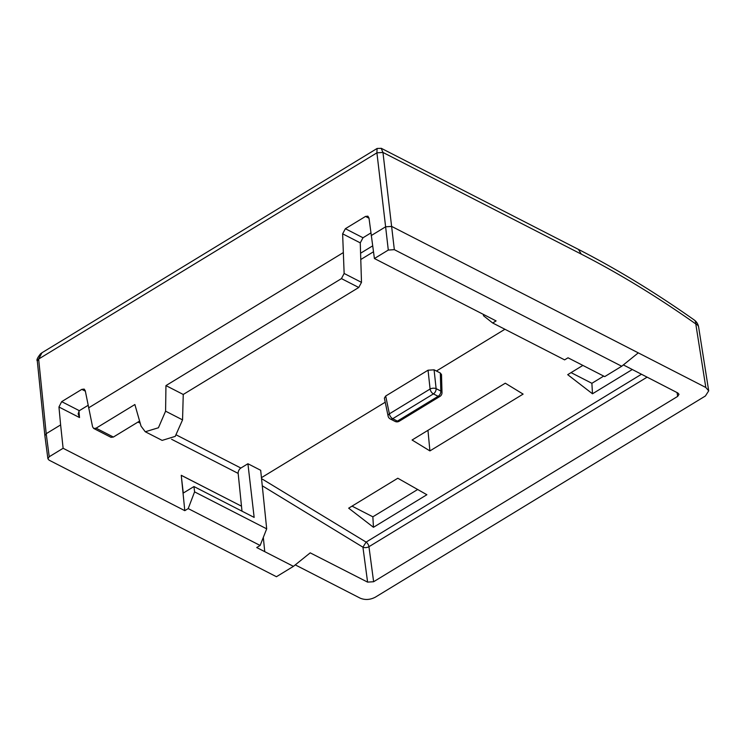 <?xml version="1.0" encoding="UTF-8"?>
<svg xmlns="http://www.w3.org/2000/svg" width="746" height="746" viewBox="0 0 746 746"><rect width="100%" height="100%" fill="white"/><g stroke="black" fill="none" stroke-linecap="round" stroke-linejoin="round"><path stroke-width="1.12" d="M412.081 440.009L505.284 383.202L523.114 394.102L429.91 450.91L412.081 440.009M427.962 430.33L429.91 450.91M641.485 374.24L366.109 542.1L261.538 478.634M647.118 377.14L368.953 546.706A4.299 2.285 -121.4 0 0 366.109 542.1L362.929 547.191L262.275 485.795M266.686 528.839L194.585 491.875L193.96 486.551L254.153 517.407L247.914 463.742L260.68 470.288L266.686 528.839L260.14 545.466L256.727 547.545L293.439 566.354L310.215 552.851L367.591 582.122L373.625 581.731L677.676 396.387L679 394.326L677.853 392.993L623.367 364.915M373.625 581.731L368.953 546.706A4.299 2.219 172.4 0 1 362.929 547.191L367.591 582.122M247.914 463.742L240.874 468.04A4.299 2.751 -62.9 0 0 238.17 473.412L171.589 439.282M241.993 511.178L238.17 473.412M295.267 564.881L360.187 598.171C365.102 600.176 370.137 599.849 375.294 597.201L705.399 395.986L708.7 390.848L705.819 387.482L638.296 352.867L621.716 366.249L604.708 376.618L568.023 357.791L564.61 359.87L492.677 322.99L483.511 315.754L483.352 314.383M293.439 566.354L276.44 576.723L49.059 460.142L47.903 458.762L49.227 456.738L46.205 433.696L60.622 424.912L63.112 448.281L49.227 456.738M63.112 448.281L184.794 510.665L188.206 508.585L260.14 545.466M370.874 232.957L363.004 237.76L345.37 228.714L365.512 216.433L367.871 216.163L368.99 218.019L374.408 258.526L388.293 250.059L385.617 226.803L371.21 235.587M145.666 431.953L162.134 440.392L175.226 436.382L182.556 419.877L183.246 394.466L358.751 287.49L361.493 282.37L360.262 242.87L363.004 237.76M139.595 421.08L113.383 437.053L111.014 437.333L93.716 428.465M88.121 405.32L79.309 410.682L78.144 413.834L79.524 417.555L58.953 407.008L60.622 424.912M184.794 510.665L181.259 475.295L241.443 506.161L181.259 475.342M193.96 486.551L183.283 493.059L181.474 477.505M188.206 508.585L194.585 491.875M492.677 322.99L496.09 320.911L374.408 258.526M621.716 366.249L394.336 249.668L388.293 250.059M638.296 352.867L391.659 226.411L385.617 226.803L376.916 152.837L38.643 359.04L37.309 360.989C36.321 360.141 37.44 357.707 40.657 353.679L42 352.746M47.903 458.771L44.872 435.683L46.205 433.696L38.643 359.04L41.99 352.737L377.075 148.491L376.916 152.837L382.959 152.445L394.336 249.668M345.37 228.714L342.628 233.824L344.139 273.474L341.444 278.612L165.948 385.598L165.593 411.177L158.422 427.766L145.265 431.766L141.041 426.143L134.877 404.528L96.075 428.185L93.698 428.456L92.579 426.824L85.258 390.708L84.177 389.095L81.818 389.365L61.676 401.646L58.953 407.008M183.246 394.466L165.948 385.598M343.216 252.652L88.615 407.848M694.106 319.894A10.733 5.726 125.2 0 1 694.218 319.969A10.733 5.726 125.2 0 1 695.785 323.932A10.733 5.707 -9 0 1 698.629 327.074A10.733 10.733 0 0 0 694.237 319.987M381.169 148.268L382.959 152.445L581.283 254.125L578.42 249.388L381.318 148.333M377.131 148.463L381.318 148.342M373.466 251.784L360.784 259.515M441.501 374.576L440.336 373.037A923.315 490.467 58.6 0 0 436.419 371.014L434.079 369.82L428.045 370.202L385.691 396.023L384.386 398.131M372.646 245.872L360.588 253.22M373.457 527.301L348.671 508.175L397.805 478.233L426.88 494.729L373.457 527.301L372.86 516.81L352.028 506.133M582.887 365.409L567.706 374.669L592.483 393.785L632.3 369.512M603.7 376.096L591.886 383.304L571.054 372.618M592.483 393.785L591.886 383.304M417.704 489.479L372.86 516.81M385.691 396.023L389.375 413.844A4.299 2.35 168.3 0 0 388.079 415.998M441.511 374.641L441.996 392.648A4.299 2.406 178.5 0 0 440.821 391.053L436.121 388.638A4.299 2.117 173.8 0 0 430.088 389.03A4.299 2.285 58.6 0 0 433.407 393.897A4.299 2.751 -62.9 0 0 436.121 388.638L434.079 369.82M428.045 370.202L430.088 389.03L389.375 413.844A4.299 2.285 58.6 0 0 392.704 418.711L433.407 393.897L438.107 396.312L397.404 421.117A4.299 2.751 117.1 0 1 395.035 421.397A4.299 4.299 0 0 0 399.231 421.238A4.299 2.285 -121.4 0 1 397.404 421.117L392.704 418.711A4.299 2.751 -62.9 0 1 390.326 418.982L395.035 421.397M264.746 551.658L263.319 537.4M240.874 468.04L176.476 435.021M140.201 423.187L137.991 422.059M677.051 392.573L677.676 396.387M78.908 411.018L79.524 417.555M705.819 387.482L695.785 323.932C657.413 296.871 619.245 273.605 581.283 254.125M369.018 218.242L365.512 216.433M360.262 242.87L342.628 233.824M361.493 282.37L344.139 273.474M358.751 287.49L341.444 278.612M182.556 419.877L165.593 411.177M113.383 437.053L96.075 428.185M85.352 391.184L81.818 389.365M79.309 410.682L61.676 401.646M436.419 371.014L504.911 329.266M261.436 477.673L385.225 402.215M440.336 373.028L440.821 391.053A4.299 2.751 117.1 0 1 438.107 396.312A4.299 2.285 -121.4 0 0 439.935 396.424L399.231 421.238M708.7 390.848L698.629 327.074M37.309 361.008L44.872 435.664M694.218 319.978C655.464 292.646 616.867 269.11 578.42 249.388M384.395 398.205L388.088 416.026M388.06 415.923A4.299 4.299 0 0 0 390.326 418.982M439.935 396.424A4.299 4.299 0 0 0 441.986 392.536"/></g></svg>
